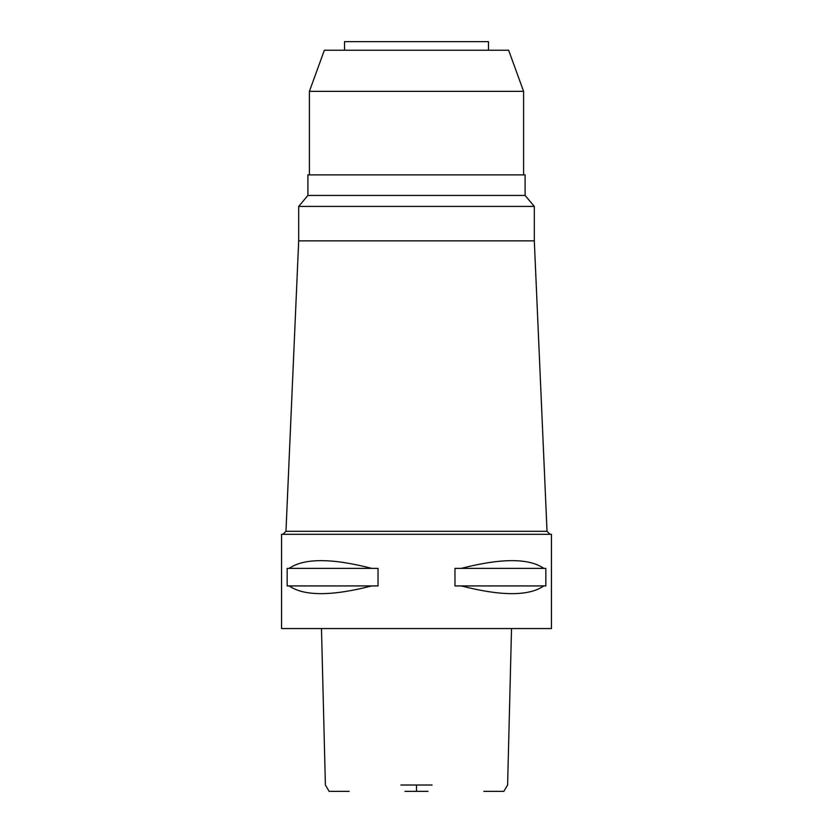 <?xml version="1.0" encoding="UTF-8"?>
<svg xmlns="http://www.w3.org/2000/svg" width="833" height="833" viewBox="0 0 833 833"><rect width="100%" height="100%" fill="white"/><g stroke="black" fill="none" stroke-linecap="round" stroke-linejoin="round"><path stroke-width="1.25" d="M349.173 791.35L329.139 791.35L325.391 785.019L321.476 628.561M405.005 791.35L427.995 791.35M511.524 628.561L507.609 785.019L503.861 791.35L483.827 791.35M400.912 785.019L432.088 785.019M281.554 628.561L551.446 628.561L551.446 534.307L281.554 534.307L281.554 628.561M289.197 585.932L287.156 585.932L287.156 568.366L289.197 568.366C304.097 558.068 331.617 558.068 371.737 568.366L378.026 568.366L378.026 585.932L371.737 585.932C331.617 596.23 304.097 596.23 289.197 585.932L371.737 585.932M461.263 585.932L454.974 585.932L454.974 568.366L461.263 568.366C501.383 558.068 528.903 558.068 543.803 568.366L545.844 568.366L545.844 585.932L543.803 585.932C528.903 596.23 501.383 596.23 461.263 585.932L543.803 585.932M547.031 531.308L534.307 240.852L298.693 240.852L285.969 531.308L547.031 531.308L550.03 534.307M534.307 240.852L534.307 206.417L298.693 206.417L298.693 240.852M298.693 206.417L307.898 195.443L525.102 195.443L534.307 206.417M525.102 195.443L525.102 174.878L307.898 174.878L307.898 195.443M523.603 174.878L523.603 91.349L309.397 91.349L309.397 174.878M523.603 91.349L508.63 50.219L324.37 50.219L309.397 91.349M488.471 50.219L488.471 41.65L344.529 41.65L344.529 50.219M543.803 568.366L461.263 568.366M371.737 568.366L289.197 568.366M416.5 785.019L416.5 791.35M285.969 531.308L282.97 534.307"/></g></svg>
